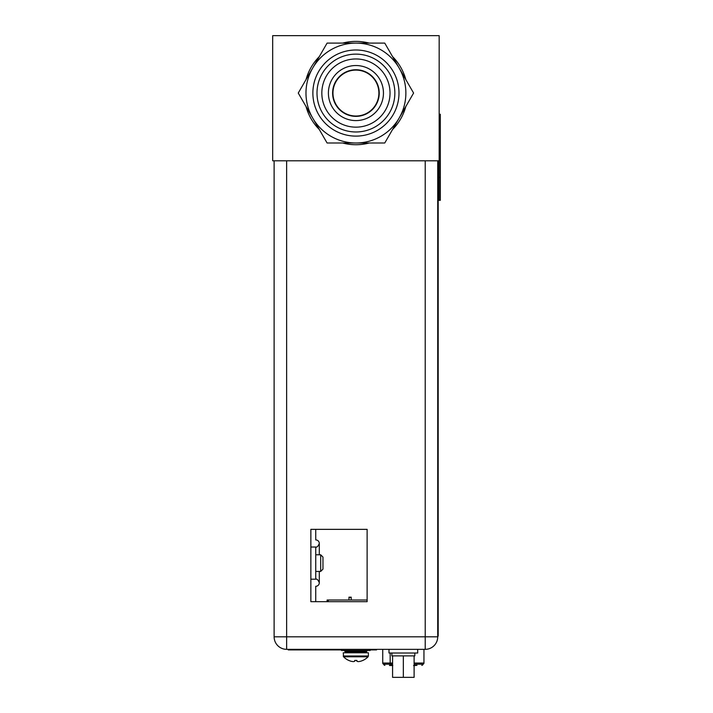 <?xml version="1.0" encoding="UTF-8"?>
<svg xmlns="http://www.w3.org/2000/svg" width="713" height="713" viewBox="0 0 713 713"><rect width="100%" height="100%" fill="white"/><g stroke="black" fill="none" stroke-linecap="round" stroke-linejoin="round"><path stroke-width="1.07" d="M272.687 160.799L439.163 160.799L439.163 35.65L272.687 35.65L272.687 160.799M355.93 70.097A22.959 22.959 0 0 1 378.888 93.055A22.959 22.959 0 0 1 355.93 116.023A22.959 22.959 0 0 1 332.962 93.055A22.959 22.959 0 0 1 355.93 70.097M315.743 601.683L315.743 586.3A3.556 3.556 0 0 0 319.299 582.744C318.096 579.856 316.911 578.671 315.743 579.188L315.966 579.188M315.966 547.031L315.743 547.031C316.893 547.539 318.087 546.354 319.299 543.475A3.556 3.556 0 0 0 315.743 539.919L315.743 529.358M315.743 554.785L320.681 554.785L322.971 557.085L322.971 569.134L322.971 558.003M310.859 547.031L315.743 547.031L315.743 579.188L310.859 579.188M348.889 660.461L348.889 660.461A17.059 17.059 0 0 0 350.992 661.236A16.756 14.51 -90 0 0 353.354 661.611A16.756 8.378 -90 0 0 354.717 661.236L354.726 660.434L356.901 660.434L355.751 660.461M356.874 660.434L355.814 660.461M362.73 660.461L362.73 660.461A17.059 17.059 0 0 1 360.635 661.236A16.756 14.51 90 0 1 358.265 661.611A16.756 8.378 90 0 1 356.901 661.236L356.901 660.461M343.568 656.798L343.238 652.778L368.38 652.778L368.38 655.996L343.238 655.996L343.568 656.798A17.094 17.094 0 0 0 348.809 660.461A17.094 17.094 0 0 1 343.568 656.798L368.06 656.798L368.38 655.996L368.06 656.798A17.094 17.094 0 0 1 362.819 660.461A17.094 17.094 0 0 0 368.06 656.798M341.456 649.338L341.456 650.488L370.163 650.488L370.163 649.338M439.163 160.799L439.163 200.344L440.313 200.344L440.313 114.24L439.163 114.24M367.124 600.007L327.107 600.007L327.107 601.683M328.256 601.683L328.256 600.007M348.96 597.583L351.215 597.583L351.215 600.007L351.215 597.173L348.96 597.173L348.96 600.007M392.578 665.336L389.441 665.336M416.998 665.336L414.11 665.336M383.772 664.186A1.15 1.15 0 0 0 384.913 665.336A1.15 1.15 0 0 1 383.772 664.186L390.448 664.186L383.879 664.186L390.35 664.186L390.171 663.037L382.738 663.037A1.15 1.15 0 0 0 383.879 664.186A1.15 1.15 0 0 1 382.738 663.037L382.738 649.338M421.775 665.336A1.15 1.15 0 0 0 422.916 664.186A1.15 1.15 0 0 1 421.775 665.336A1.15 1.15 0 0 0 422.916 664.186L414.11 664.186M390.786 665.336L389.69 665.568M391.802 665.336L390.786 665.568M392.801 665.568L391.802 665.568M416.829 665.336L415.046 665.568M414.405 665.336L413.54 665.568M414.636 665.336L414.119 665.568M415.144 665.568L414.636 665.568M392.578 664.186L390.35 664.186M414.11 663.037L423.95 663.037A1.15 1.15 0 0 1 422.809 664.186A1.15 1.15 0 0 0 423.95 663.037L423.95 649.338M425.215 649.338L425.679 649.329L425.215 649.338A12.513 12.513 0 0 0 437.729 636.816L425.215 636.816L425.215 649.338A12.513 12.513 0 0 0 425.563 649.329A12.513 12.513 0 0 1 425.215 649.338L286.635 649.338L286.635 160.799M367.124 601.683L367.124 529.358L310.859 529.358L310.859 601.683L367.124 601.683M425.215 160.799L425.215 636.816L274.122 636.816A12.513 12.513 0 0 0 286.635 649.338A12.513 12.513 0 0 1 274.122 636.816L274.122 160.799M437.729 636.816A12.513 12.513 0 0 1 425.679 649.329A12.513 12.513 0 0 0 437.729 636.816L437.729 160.799M388.995 649.338L388.995 653.01L417.693 653.01L417.693 649.338M391.865 653.01L391.865 655.88L392.578 655.88L392.578 677.35L414.11 677.35L414.11 655.88L414.823 655.88L414.823 653.01M392.578 655.88L414.11 655.88M403.344 677.35L403.344 655.88M438.192 160.799L438.192 636.13L437.729 636.13M314.014 649.338L314.014 649.908L288.239 649.908L288.239 649.338M314.014 649.908L341.456 649.908M376.535 649.338L376.535 649.908L370.163 649.908M340.137 649.338L340.137 649.908M332.508 649.338L332.508 649.908M312.873 93.055A43.056 43.056 0 0 1 355.93 49.999A43.056 43.056 0 0 1 398.986 93.055A43.056 43.056 0 0 1 355.93 136.112A43.056 43.056 0 0 1 312.873 93.055M317 93.055A38.921 38.921 0 0 1 355.93 54.135A38.921 38.921 0 0 1 394.85 93.055A38.921 38.921 0 0 1 355.93 131.976A38.921 38.921 0 0 1 317 93.055M321.83 93.055A34.099 34.099 0 0 1 355.93 58.956A34.099 34.099 0 0 1 390.029 93.055A34.099 34.099 0 0 1 355.93 127.155A34.099 34.099 0 0 1 321.83 93.055M328.399 93.055A27.531 27.531 0 0 1 355.93 65.534A27.531 27.531 0 0 1 383.451 93.055A27.531 27.531 0 0 1 355.93 120.586A27.531 27.531 0 0 1 328.399 93.055M332.614 93.055A23.306 23.306 0 0 1 355.93 69.749A23.306 23.306 0 0 1 379.236 93.055A23.306 23.306 0 0 1 355.93 116.362A23.306 23.306 0 0 1 332.614 93.055M306.055 79.544A51.666 51.666 0 0 1 319.29 56.63M342.695 43.11A51.666 51.666 0 0 1 369.156 43.11M392.569 56.63A51.666 51.666 0 0 1 405.795 79.544M298.257 93.055L327.089 143.001L384.762 143.001L399.182 118.028A49.946 49.946 0 0 0 399.182 68.083L384.762 43.11L327.089 43.11L298.257 93.055M355.93 143.001A49.946 49.946 0 0 0 399.182 118.028L413.593 93.055L399.182 68.083A49.946 49.946 0 0 0 312.668 68.083A49.946 49.946 0 0 0 355.93 143.001M319.29 129.49A51.666 51.666 0 0 1 306.055 106.576M369.156 143.001A51.666 51.666 0 0 1 342.695 143.001M405.795 106.576A51.666 51.666 0 0 1 392.569 129.49M319.299 582.744L319.299 571.434M319.299 554.785L319.299 543.475M320.681 554.785L320.681 571.434L322.971 569.134M345.992 652.778L345.074 651.86L366.544 651.86L365.626 652.778M366.544 651.86L366.544 651.406L345.074 651.406L344.156 650.488M439.163 177.385L440.313 177.385M439.163 137.199L440.313 137.199M391.277 665.336L391.072 664.186M392.578 663.037L390.171 663.037L390.171 653.01M438.192 624.65L437.729 624.65M291.92 649.908L291.92 649.338M315.743 571.434L320.681 571.434M345.074 651.86L345.074 651.406M366.544 651.406L367.462 650.488"/></g></svg>
